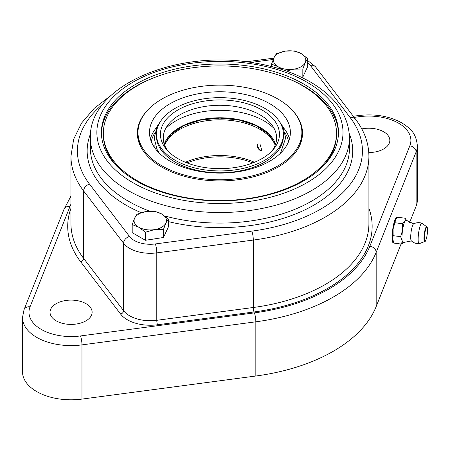 <?xml version="1.0" encoding="UTF-8"?>
<svg xmlns="http://www.w3.org/2000/svg" width="450" height="450" viewBox="0 0 450 450"><rect width="100%" height="100%" fill="white"/><g stroke="black" fill="none" stroke-linecap="round" stroke-linejoin="round"><path stroke-width="0.67" d="M261.956 150.609A3.887 2.244 60 0 1 258.131 148.331A3.887 2.244 60 0 1 258.075 143.882M260.01 144.079L261.906 150.643L260.01 150.424L257.164 145.716L258.019 143.91L260.01 144.079M164.672 145.266A56.678 32.721 180 0 1 204.232 121.095A56.678 32.721 180 0 1 260.01 129.403A56.678 32.721 180 0 1 275.192 145.266M185.422 162.281A56.678 32.721 180 0 1 254.447 162.281M302.507 133.898A82.586 47.678 0 0 0 300.876 125.106M138.988 125.106A82.586 47.678 0 0 0 137.357 133.898M292.478 110.453A82.586 47.678 180 0 1 302.518 133.234A82.586 47.678 180 0 1 251.539 177.283A82.586 47.678 180 0 1 161.539 166.95A82.586 47.678 180 0 1 137.346 133.234A82.586 47.678 180 0 1 147.386 110.453M120.274 169.493A116.589 67.314 180 0 1 103.343 134.556L103.343 133.234A116.589 67.314 0 0 0 137.492 180.833A116.589 67.314 0 0 0 264.549 195.424A116.589 67.314 0 0 0 336.521 133.234A116.589 67.314 0 0 0 219.932 65.919A116.589 67.314 0 0 0 103.343 133.234M336.521 133.234L336.521 134.556A116.589 67.314 180 0 1 319.59 169.493M338.451 133.498A118.536 68.434 0 0 0 282.139 76.303M157.725 76.303A118.536 68.434 0 0 0 101.413 133.498M269.741 161.196A70.442 40.669 0 0 0 290.374 132.441A70.442 40.669 0 0 0 219.932 91.772A70.442 40.669 0 0 0 149.49 132.441A70.442 40.669 0 0 0 192.977 170.016A70.442 40.669 0 0 0 269.741 161.196M284.923 148.129A65.064 37.564 0 0 0 284.878 144.079M154.986 144.079A65.064 37.564 0 0 0 154.946 148.129M156.454 134.291L156.454 136.142A63.478 36.647 0 0 0 195.643 170.004A63.478 36.647 0 0 0 264.819 162.056A63.478 36.647 0 0 0 283.41 136.142L283.41 134.291A63.478 36.647 0 0 0 219.932 97.644A63.478 36.647 0 0 0 156.454 134.291A63.478 36.647 0 0 0 195.643 168.148A63.478 36.647 0 0 0 264.819 160.206A63.478 36.647 0 0 0 283.41 134.291M262.012 158.586A59.507 34.358 0 0 0 273.313 149.479A59.507 34.358 0 0 0 219.932 99.934A59.507 34.358 0 0 0 166.551 149.479A59.507 34.358 0 0 0 262.012 158.586M271.963 150.964A56.678 32.721 0 0 0 272.053 125.139A56.678 32.721 0 0 0 219.932 105.272A56.678 32.721 0 0 0 167.811 125.139A56.678 32.721 0 0 0 167.901 150.964M274.252 128.661A62.342 35.994 0 0 0 219.932 110.329A62.342 35.994 0 0 0 165.611 128.661M154.446 229.635L145.417 232.211L138.808 227.216A16.194 9.349 0 0 0 154.446 229.635A16.194 9.349 0 0 0 165.898 223.026L163.479 229.421L154.446 229.635M132.199 224.578L134.618 218.183A16.194 9.349 0 0 0 138.808 227.216L132.199 224.578L132.199 232.656L145.417 240.289L145.417 232.211M137.036 214.149L146.064 211.573A16.194 9.349 0 0 0 134.618 218.183L137.036 214.149M161.708 213.992L168.317 218.993L165.898 223.026A16.194 9.349 0 0 0 161.708 213.992A16.194 9.349 0 0 0 146.064 211.573L155.098 211.359L161.708 213.992M163.479 229.421L163.479 237.493L168.317 227.064L168.317 218.993M163.479 237.493L145.417 240.289M155.554 238.719A14.091 8.134 180 0 1 152.201 239.237M70.954 196.138L63.99 209.317L24.03 309.701L22.5 317.543L22.5 371.751A48.578 28.046 0 0 0 81.962 399.088L255.836 376.014A160.312 92.554 0 0 0 376.172 306.54L401.051 244.041M416.132 206.156A48.578 28.046 0 0 0 417.364 199.873L417.364 145.665A48.578 28.046 0 0 1 416.132 151.948L416.132 206.156L409.657 222.424M393.885 242.668A12.954 2.368 -82.4 0 1 393.328 242.91A12.954 2.368 -82.4 0 1 392.13 237.358A12.954 2.368 -82.4 0 1 393.716 223.959A12.954 2.368 -82.4 0 1 396.737 217.226A12.954 2.368 -82.4 0 1 397.288 217.749M361.8 128.908A21.049 12.156 180 0 1 389.835 140.377A21.049 12.156 180 0 1 368.781 152.528M56.194 320.85A21.049 12.156 180 0 1 50.029 312.255A21.049 12.156 180 0 1 71.078 300.099A21.049 12.156 180 0 1 92.132 312.255A21.049 12.156 180 0 1 79.133 323.483A21.049 12.156 180 0 1 56.194 320.85M183.206 174.729A81.939 47.306 0 0 0 301.871 132.441A81.939 47.306 0 0 0 219.932 85.134A81.939 47.306 0 0 0 137.998 132.441A81.939 47.306 0 0 0 183.206 174.729M298.828 147.33A81.939 47.306 0 0 0 301.871 134.556L301.871 132.441M137.998 132.441L137.998 134.556A81.939 47.306 0 0 0 141.036 147.33M166.804 193.618A118.536 68.434 180 0 1 101.396 132.441A118.536 68.434 180 0 1 219.932 64.007A118.536 68.434 180 0 1 338.468 132.441A118.536 68.434 180 0 1 166.804 193.618M396.321 217.356A12.954 2.368 -82.4 0 1 396.354 217.406L396.877 218.115M393.615 242.156L393.007 242.64A12.954 2.368 -82.4 0 1 392.957 242.674M393.587 242.1A12.144 2.222 -82.4 0 1 392.726 241.121A12.144 2.222 -82.4 0 1 393.289 226.856A12.144 2.222 -82.4 0 1 396.861 218.132M393.019 240.756A11.334 2.076 -82.4 0 1 392.963 240.621A11.334 2.076 -82.4 0 1 392.653 239.271A11.334 2.076 -82.4 0 1 393.081 229.078A11.334 2.076 -82.4 0 1 395.46 219.876A11.334 2.076 -82.4 0 1 395.781 219.341A11.334 2.076 -82.4 0 1 395.809 219.308M411.525 240.913L403.256 242.522A11.334 2.076 -82.4 0 1 402.12 240.525A11.334 2.076 -82.4 0 1 402.548 230.333A11.334 2.076 -82.4 0 1 404.927 221.13A11.334 2.076 -82.4 0 1 406.215 220.191L413.781 223.898M419.164 243.697A10.524 10.524 0 0 1 411.3 240.806A8.584 1.569 -82.4 0 1 410.906 233.584A8.584 1.569 -82.4 0 1 412.948 224.685A8.584 1.569 -82.4 0 1 413.539 223.942A10.524 10.524 0 0 1 421.886 223.206A10.344 1.89 -82.4 0 1 421.999 223.262L426.746 226.778A7.47 1.367 97.6 0 0 425.914 227.413A7.47 1.367 97.6 0 0 424.063 236.002A7.47 1.367 97.6 0 0 424.794 241.515L419.293 243.669A10.344 1.89 -82.4 0 1 419.164 243.697A10.344 1.89 -82.4 0 1 418.309 235.71A10.344 1.89 -82.4 0 1 420.846 224.139A10.344 1.89 -82.4 0 1 421.881 223.2M405.388 218.267L397.89 217.271L395.843 219.257L393.081 229.078L393.131 235.671L400.624 236.666L402.548 230.333L402.497 223.734L404.927 221.13L405.388 218.267L406.418 220.354M394.999 222.744L402.497 223.734M393.131 235.671L392.653 239.271L394.149 243.129L401.647 244.119L402.12 240.525L400.624 236.666M403.47 242.426L401.647 244.119M282.347 69.666L278.156 66.752A16.194 9.349 0 0 0 293.799 69.176A16.194 9.349 0 0 0 305.252 62.561A16.194 9.349 0 0 0 301.056 53.533A16.194 9.349 0 0 0 285.418 51.114A16.194 9.349 0 0 0 273.966 57.724A16.194 9.349 0 0 0 278.156 66.752L271.547 64.119L273.966 57.724L276.384 53.691L285.418 51.114L294.446 50.895L301.056 53.533L307.671 58.528L305.252 62.561L302.827 68.957L293.799 69.176L286.521 71.083M271.547 66.532L271.547 64.119M307.671 58.528L307.671 66.606L302.827 77.034L301.41 77.254M302.827 77.034L302.827 68.957M187.026 162.917A56.678 32.721 180 0 1 252.844 162.917M289.491 138.853A70.442 40.669 0 0 0 283.252 127.451M156.611 127.451A70.442 40.669 0 0 0 150.373 138.853M151.284 141.553A69.142 39.921 180 0 1 154.71 133.076M285.159 133.076A69.142 39.921 180 0 1 288.579 141.553M274.562 141.638A56.959 32.884 0 0 0 219.932 118.069A56.959 32.884 0 0 0 165.308 141.638M275.602 144.135A56.767 32.771 0 0 0 219.932 117.776A56.767 32.771 0 0 0 164.261 144.135M22.5 317.543A48.578 28.046 0 0 0 81.962 344.88L255.836 321.806A160.312 92.554 0 0 0 376.172 252.332L416.132 151.948A6.48 5.152 -158.3 0 0 409.821 145.822L369.861 246.206A153.833 88.813 180 0 1 254.385 312.874L80.511 335.942A42.103 24.306 180 0 1 30.049 306.81L70.009 206.421A153.833 88.813 180 0 1 70.954 204.171M369.861 246.206A6.48 5.152 -158.3 0 1 376.172 252.332L376.172 306.54M254.385 312.874A6.48 1.187 -97.6 0 1 255.836 321.806L255.836 376.014M254.025 311.963A3.24 0.591 -97.6 0 1 253.299 307.496L156.786 320.304A29.149 16.83 180 0 1 123.587 310.691L83.627 258.379A148.978 86.012 180 0 1 70.954 223.672L70.954 156.24A148.978 86.012 0 0 0 83.627 190.952L123.587 243.264A29.149 16.83 0 0 0 156.786 252.872L253.299 240.064A148.978 86.012 0 0 0 368.91 156.24L368.91 223.672A148.978 86.012 180 0 1 253.299 307.496L253.299 240.064A6.48 1.187 -97.6 0 0 251.848 231.131L155.334 243.939A22.669 13.089 180 0 1 129.516 236.464L89.55 184.151A6.48 4.837 142.6 0 0 83.627 190.952L83.627 258.379A3.24 2.419 -37.4 0 1 80.663 261.782L120.623 314.089A32.389 18.698 0 0 0 157.511 324.771L254.025 311.963A152.213 87.879 0 0 0 368.91 208.282M120.623 314.089A3.24 2.419 -37.4 0 0 123.587 310.691L123.587 243.264A6.48 4.837 -37.4 0 1 129.516 236.464M157.511 324.771A3.24 0.591 -97.6 0 1 156.786 320.304L156.786 252.872A6.48 1.187 -97.6 0 0 155.334 243.939M80.511 335.942A6.48 1.187 -97.6 0 1 81.962 344.88L81.962 399.088M354.139 117.377L359.359 116.685A42.103 24.306 180 0 1 409.821 145.822M353.272 116.246L358.504 115.554A6.48 1.187 82.4 0 1 359.359 116.685M24.03 309.701A6.48 5.152 21.7 0 1 30.049 306.81M63.99 209.317A6.48 5.152 21.7 0 1 70.009 206.421M70.954 208.282A152.213 87.879 0 0 0 80.663 261.782M164.773 195.958A123.069 71.055 180 0 1 152.235 73.103A123.069 71.055 180 0 1 342.787 128.261A123.069 71.055 180 0 1 164.773 195.958M161.871 204.587A129.544 74.79 0 0 0 349.476 137.728C348.711 116.319 336.656 98.319 313.312 83.745C296.213 73.299 275.839 66.257 252.191 62.606C175.106 49.539 88.611 86.406 90.388 137.728A129.544 74.79 0 0 0 161.871 204.587M89.55 184.151A142.498 82.271 180 0 1 103.343 103.646M250.937 62.421L273.212 59.468M307.671 62.809A22.669 13.089 180 0 1 310.348 65.441L350.314 117.754A142.498 82.271 180 0 1 251.848 231.131M307.671 60.486L315.495 66.797A6.48 4.837 142.6 0 0 310.348 65.441M315.495 66.797L355.461 119.109A6.48 4.837 142.6 0 0 350.314 117.754M149.85 211.208A129.544 74.79 180 0 1 90.388 148.309L90.388 137.728M349.476 137.728L349.476 148.309A129.544 74.79 180 0 1 164.661 215.949M168.317 221.586A132.784 76.663 0 0 0 305.409 209.616A132.784 76.663 0 0 0 349.307 133.689M90.562 133.689A132.784 76.663 0 0 0 141.204 212.687M426.223 227.97A6.902 1.26 -82.4 0 1 427.157 234.776A6.902 1.26 -82.4 0 1 424.519 239.771A6.902 1.26 -82.4 0 1 426.223 227.97M159.311 153.152L156.977 149.287L154.187 137.993L157.23 126.214L161.139 120.476M278.724 120.476L282.853 126.63L285.677 137.936L280.553 153.152M275.524 144.371L268.577 134.004L255.932 125.55L239.057 120.032L219.932 118.119L200.812 120.032L183.932 125.55L171.287 134.004L164.346 144.371M358.504 115.554C374.844 113.625 389.284 116.066 401.827 122.889C409.438 128.025 415.924 131.912 417.364 145.665M111.116 95.366L94.247 108.298L81.585 123.052L73.665 139.23L70.954 156.24M273.774 58.146L246.268 61.796M355.461 119.109C364.314 130.708 368.798 143.089 368.91 156.24M424.794 241.515C425.222 240.373 425.002 243.771 426.887 236.453C428.327 226.17 426.718 226.912 426.746 226.778M392.963 240.621L393.109 241.014"/></g></svg>
